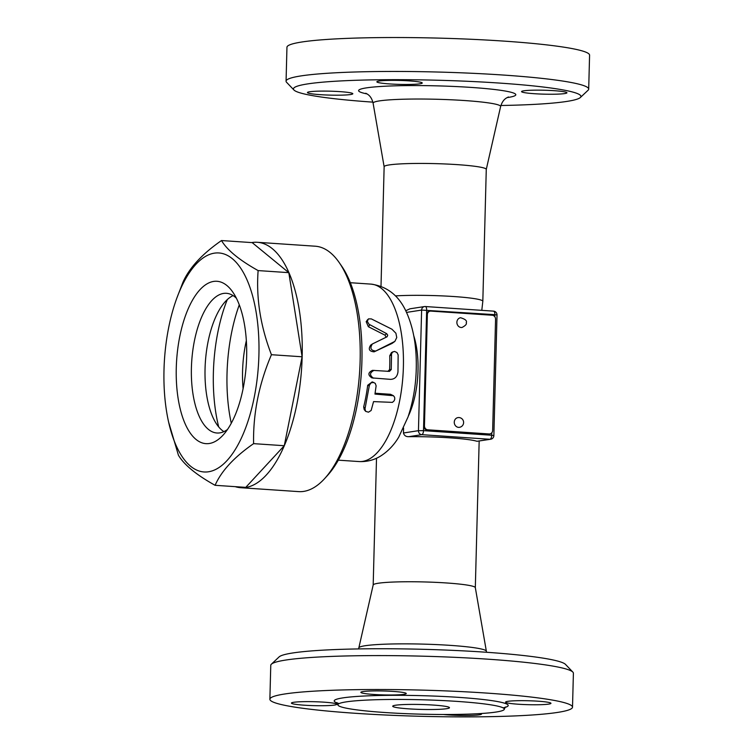<?xml version="1.0" encoding="UTF-8"?>
<svg xmlns="http://www.w3.org/2000/svg" width="754" height="754" viewBox="0 0 754 754"><rect width="100%" height="100%" fill="white"/><g stroke="black" fill="none" stroke-linecap="round" stroke-linejoin="round"><path stroke-width="1.13" d="M324.644 478.592L327.509 475.444A119.198 51.131 -86.1 0 0 361.373 372.589A119.198 51.131 -86.1 0 0 341.656 266.115L339.234 262.609A122.987 52.752 93.9 0 1 359.583 372.467A122.987 52.752 93.9 0 1 324.644 478.592A122.987 52.752 93.9 0 1 303.739 491.391A122.987 52.752 93.9 0 1 298.659 491.617L240.677 487.706A122.987 52.752 93.9 0 1 235.229 486.66M371.929 377.905L390.591 379.366C394.804 379.177 397.264 376.708 397.971 371.958L398.15 354.88L396.962 352.533L394.559 351.421L392.627 352.08L391.533 353.824L391.251 369.526L389.45 371.383L372.467 370.355C367.933 372.58 367.745 375.096 371.929 377.905M387.82 371.392L389.62 369.62A88.925 38.143 -86.1 0 0 389.752 355.737L391.477 352.58L393.164 351.732M365.596 411.279L364.191 409.573L363.673 406.906A88.925 38.143 -86.1 0 0 367.698 385.285L372.212 381.892L375.275 383.362L376.123 385.859L374.955 394.069L393.447 395.718L394.596 397.217L394.776 399.12L394.088 400.883L392.419 402.372L373.56 401.609L371.147 410.478L368.48 412.184L365.681 411.373L364.983 408.932L369.385 385.285L370.968 382.909L373.777 382.363M375.087 393.239L390.487 394.285L393.362 395.661M394.568 341.637L392.023 343.447L374.107 351.835C369.168 351.364 368.046 349.102 370.742 345.059L372.363 343.975C369.677 348.197 370.798 350.544 375.737 351.025L394.879 341.383L396.755 337.547L395.907 333.23L391.948 329.225L371.364 318.914L368.489 318.867L367.292 321.345L369.036 324.286L386.698 333.673L387.716 335.191L387.104 336.765L372.363 343.975M386.142 337.236L384.983 335.144L368.357 326.699L366.19 321.675L367.698 319.545M251.713 242.59A122.987 52.752 93.9 0 1 257.255 242.288L315.238 246.209A122.987 52.752 93.9 0 1 339.234 262.609M257.255 242.288A122.987 52.752 93.9 0 1 301.939 362.665A122.987 52.752 93.9 0 1 245.766 487.48A122.987 52.752 93.9 0 1 240.677 487.706M177.039 297.566L182.977 282.194C189.292 267.877 202.129 253.994 221.497 240.545L252.175 242.618L288.81 272.656L302.109 356.783L284.277 445.718L245.766 487.367L215.088 485.303C196.342 474.85 184.136 464.832 178.444 455.265L168.623 422.136A109.745 47.068 -86.1 0 0 224.551 463.079A109.745 47.068 -86.1 0 0 258.716 336.774A109.745 47.068 -86.1 0 0 214.315 253.165A109.745 47.068 -86.1 0 0 177.039 297.566A109.745 47.068 -86.1 0 0 168.623 422.136M284.277 445.718L253.598 443.644C234.23 457.094 221.393 470.977 215.088 485.303M221.497 240.545C227.18 250.121 239.395 260.13 258.132 270.582C256.04 298.179 260.469 326.228 271.431 354.71C258.961 383.918 253.014 413.56 253.598 443.644M288.81 272.656L258.132 270.582M302.109 356.783L271.431 354.71M213.571 281.43A81.357 34.901 93.9 0 1 232.816 292.137A81.357 34.901 93.9 0 1 246.275 364.813A81.357 34.901 93.9 0 1 223.156 435.02A81.357 34.901 93.9 0 1 176.549 383.843A81.357 34.901 93.9 0 1 213.571 281.43M227.51 429.469A70.009 30.028 93.9 0 1 216.963 433.003A70.009 30.028 93.9 0 1 191.535 364.484A70.009 30.028 93.9 0 1 223.514 293.429A70.009 30.028 93.9 0 1 226.407 293.306A70.009 30.028 93.9 0 1 236.379 298.226M223.91 431.627A70.009 30.028 93.9 0 1 205.371 362.052A70.009 30.028 93.9 0 1 233.099 295.596M218.698 426.905A105.956 45.447 93.9 0 1 227.303 299.583M231.28 423.267A105.956 45.447 93.9 0 1 239.272 304.87M243.09 388.734A70.009 30.028 93.9 0 1 246.332 340.685M374.097 370.346C369.554 372.674 369.366 375.294 373.532 378.206M376.51 458.243L373.183 584.991A51.084 4.42 1.5 0 1 373.192 584.953A51.084 4.42 1.5 0 1 424.37 581.947A51.084 4.42 1.5 0 1 475.322 587.63L479.167 441.024M408.791 436.679L421.769 434.672L489.977 439.28A3.789 3.402 81.2 0 0 490.656 439.252L476.999 441.288A51.084 4.42 -178.5 0 0 408.791 436.679C405.963 436.783 404.182 435.548 403.447 432.994L403.569 428.084M489.827 433.927L489.007 434.059A3.789 3.402 -98.8 0 1 488.328 434.087L426.934 429.94A3.789 3.402 -98.8 0 1 423.625 425.935L426.538 314.767A3.789 3.402 -98.8 0 1 429.365 311.251L430.185 311.129A3.789 3.402 -98.8 0 1 430.864 311.1L492.258 315.247A3.789 3.402 -98.8 0 1 495.566 319.244L492.654 430.421A3.789 3.402 -98.8 0 1 489.148 433.955L427.754 429.808A3.789 3.402 -98.8 0 1 424.445 425.812L427.358 314.635A3.789 3.402 -98.8 0 1 430.185 311.129M456.877 322.297A4.92 4.42 -98.8 0 1 460.562 317.736C465.359 319.168 467.244 320.836 466.226 322.74C466.933 324.05 465.548 325.624 462.061 327.453A4.92 4.42 -98.8 0 1 456.877 322.297M454.266 422.165A4.92 4.42 -98.8 0 1 457.951 417.603A4.92 4.92 0 0 1 463.559 421.712A4.92 4.92 0 0 1 459.45 427.329A4.92 4.42 -98.8 0 1 454.266 422.165M405.718 310.761L409.95 308.801L424.445 306.567A3.789 3.402 81.2 0 0 421.618 310.073L494.869 314.663L494.822 316.746M408.282 416.227A59.641 25.579 -86.1 0 0 413.729 335.662M572.851 672.087L565.519 664.415A143.797 12.45 -178.5 0 0 448.206 650.165A143.797 12.45 -178.5 0 0 292.675 652.983A143.797 12.45 -178.5 0 0 279.103 656.913L271.374 664.199A151.365 13.11 1.5 0 1 285.662 660.061A151.365 13.11 1.5 0 1 449.365 657.092A151.365 13.11 1.5 0 1 572.851 672.087A151.365 13.11 1.5 0 1 573.398 673.247L572.512 707.158A151.365 13.11 1.5 0 1 420.855 716.3A151.365 13.11 1.5 0 1 269.875 699.241A151.365 13.11 1.5 0 1 284.767 693.982A151.365 13.11 1.5 0 1 454.926 691.295A151.365 13.11 1.5 0 1 572.512 707.158M269.875 699.241L270.771 665.32A151.365 13.11 1.5 0 1 271.374 664.199M363.098 691.559A22.705 1.97 1.5 0 1 388.621 691.164A22.705 1.97 1.5 0 1 406.255 693.539A22.705 1.97 1.5 0 1 404.021 694.33A22.705 1.97 1.5 0 1 378.499 694.726A22.705 1.97 1.5 0 1 360.864 692.351A22.705 1.97 1.5 0 1 363.098 691.559M538.083 701.201A22.705 1.97 1.5 0 1 550.957 703.312A22.705 1.97 1.5 0 1 518.441 704.236A22.705 1.97 1.5 0 1 505.566 702.125A22.705 1.97 1.5 0 1 538.083 701.201M480.826 713.538A22.705 1.97 1.5 0 1 481.523 714.047A22.705 1.97 1.5 0 1 479.29 714.839A22.705 1.97 1.5 0 1 443.399 714.49M304.314 705.197A22.705 1.97 1.5 0 1 291.43 703.086A22.705 1.97 1.5 0 1 323.947 702.163A22.705 1.97 1.5 0 1 336.831 704.274A22.705 1.97 1.5 0 1 304.314 705.197M346.067 701.899A83.251 7.21 -178.5 0 0 337.877 704.792A83.251 7.21 -178.5 0 0 420.892 714.17A83.251 7.21 -178.5 0 0 504.322 709.146A83.251 7.21 -178.5 0 0 439.667 700.419A83.251 7.21 -178.5 0 0 346.067 701.899M395.52 705.235A28.379 2.46 1.5 0 1 427.424 704.736A28.379 2.46 1.5 0 1 449.469 707.714A28.379 2.46 1.5 0 1 421.024 709.42A28.379 2.46 1.5 0 1 392.721 706.225A28.379 2.46 1.5 0 1 395.52 705.235M384.144 166.785A51.084 4.42 1.5 0 1 384.144 166.709A51.084 4.42 1.5 0 1 435.322 163.627A51.084 4.42 1.5 0 1 486.273 169.386L482.824 301.289A51.084 4.42 1.5 0 0 451.212 296.369A51.084 4.42 1.5 0 0 395.426 295.898M372.872 102.139A143.797 12.45 1.5 0 1 293.947 90.009A143.797 12.45 1.5 0 1 307.575 83.92A143.797 12.45 1.5 0 1 475.293 81.658A143.797 12.45 1.5 0 1 580.363 97.502A143.797 12.45 1.5 0 1 500.91 105.494M339.941 91.63A22.705 1.97 1.5 0 1 352.815 93.741A22.705 1.97 1.5 0 1 320.299 94.665A22.705 1.97 1.5 0 1 307.425 92.553A22.705 1.97 1.5 0 1 339.941 91.63M534.426 93.713A22.705 1.97 1.5 0 1 521.551 91.602A22.705 1.97 1.5 0 1 554.067 90.678A22.705 1.97 1.5 0 1 566.942 92.789A22.705 1.97 1.5 0 1 534.426 93.713M420.006 83.798A22.705 1.97 1.5 0 1 394.483 84.203A22.705 1.97 1.5 0 1 376.849 81.828A22.705 1.97 1.5 0 1 379.083 81.036A22.705 1.97 1.5 0 1 404.606 80.631A22.705 1.97 1.5 0 1 422.24 83.015A22.705 1.97 1.5 0 1 420.006 83.798M580.363 97.502L588.092 90.226A151.365 13.11 -178.5 0 0 588.695 89.104A151.365 13.11 -178.5 0 0 471.146 73.232A151.365 13.11 -178.5 0 0 300.959 75.918A151.365 13.11 -178.5 0 0 286.068 81.168A151.365 13.11 -178.5 0 0 286.605 82.327L293.947 90.009M588.695 89.095L589.581 55.183A151.365 13.11 -178.5 0 0 472.032 39.312A151.365 13.11 -178.5 0 0 301.845 41.998A151.365 13.11 -178.5 0 0 286.954 47.257L286.068 81.178M350.327 282.712L370.921 284.107A88.925 38.143 93.9 0 1 403.456 362.665A88.925 38.143 93.9 0 1 369.969 458.649A88.925 38.143 93.9 0 1 358.932 461.552L338.339 460.166M374.107 351.835L375.737 351.025M392.023 343.447L393.626 342.231M368.357 326.699L369.875 324.823M384.983 335.144L386.548 333.588M363.673 406.906L365.077 408.461M390.487 394.285L392.005 395.228M367.698 385.285L369.262 385.907M389.752 355.737L391.392 355.049M389.62 369.62L391.251 369.526M406.5 312.41L421.618 310.073L418.451 430.675A3.789 3.402 81.2 0 0 421.769 434.672A3.789 1.621 -86.1 0 0 423.503 430.647L418.451 430.675L403.447 432.994M491.778 432.805L491.712 435.256L423.503 430.647L423.625 425.935L424.445 425.812M427.358 314.635L426.538 314.767L426.66 310.054A3.789 1.621 -86.1 0 0 425.275 306.529A3.789 1.621 -86.1 0 0 425.124 306.539A3.789 3.402 81.2 0 0 424.445 306.567A3.789 3.789 0 0 1 425.275 306.529L493.493 311.138A3.789 1.621 93.9 0 1 494.869 314.663L497.018 315.012A3.789 3.789 0 0 0 493.493 311.138A3.789 1.621 93.9 0 0 493.333 311.148M426.934 429.94L427.754 429.808M489.148 433.955L488.328 434.087M490.656 439.252A3.789 3.789 0 0 0 493.861 435.614L491.712 435.256A3.789 1.621 93.9 0 1 489.977 439.28L476.999 441.288M475.322 587.63L486.358 651.202A63.788 5.523 -178.5 0 0 422.74 644.105A63.788 5.523 -178.5 0 0 358.838 647.856L373.192 584.953M503.106 707.874A87.04 7.54 -178.5 0 0 454.737 697.111A87.04 7.54 -178.5 0 0 342.75 697.902A87.04 7.54 -178.5 0 0 339.159 703.576M384.135 166.747L373.107 103.213A63.788 5.523 1.5 0 1 437.009 99.274A63.788 5.523 1.5 0 1 500.618 106.559C502.975 98.52 507.414 97.671 508.422 96.964M507.065 97.605A78.633 6.805 -178.5 0 0 508.055 97.464A78.633 6.805 -178.5 0 0 436.255 85.843A78.633 6.805 -178.5 0 0 367.141 93.939M370.921 284.107C387.575 286.369 399.582 296.133 406.943 313.381C412.118 325.294 415.152 338.998 416.038 354.512C417.207 376.566 414.53 397.386 408.027 416.981L398.753 437.084C393.984 445.143 387.82 451.533 380.28 456.255C373.805 460.166 366.689 461.938 358.932 461.552M497.018 315.012L493.861 435.614M486.358 651.202L486.584 652.276M358.555 648.921L358.838 647.856M337.877 704.792L336.972 702.587M505.34 706.998L504.322 709.146M481.797 310.346L482.824 301.289M381.006 286.303L384.144 166.709M486.273 169.424L500.618 106.559M373.107 103.213C371.175 95.07 366.783 93.996 365.813 93.232L365.841 93.242"/></g></svg>
